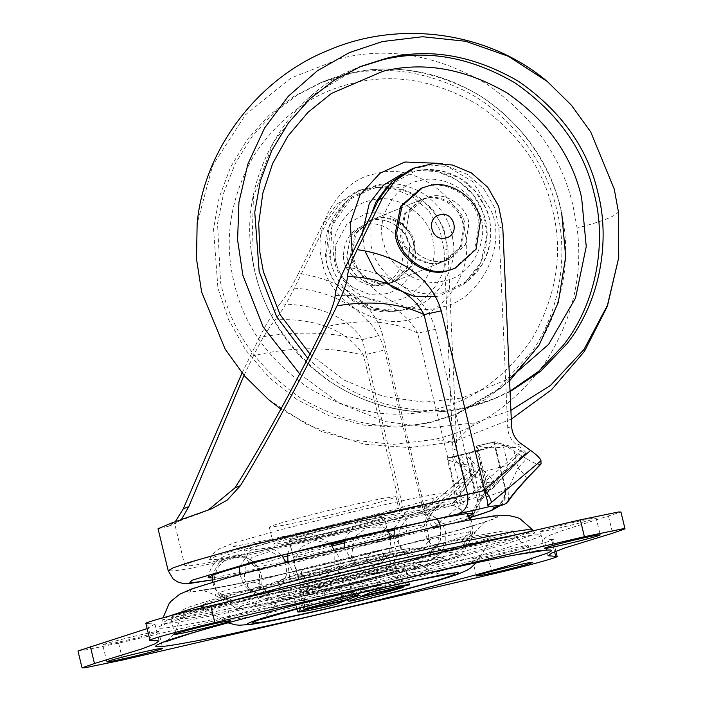 <?xml version="1.0" encoding="UTF-8"?>
<svg xmlns="http://www.w3.org/2000/svg" width="703" height="703" viewBox="0 0 703 703"><rect width="100%" height="100%" fill="white"/><g stroke="black" fill="none" stroke-linecap="round" stroke-linejoin="round"><path stroke-width="0.53" stroke-dasharray="3.52 2.64" d="M296.903 608.851L293.555 595.037L303.265 592.234L301.991 592.981L289.241 540.273L290.515 539.526C283.045 542.198 302.448 538.726 325.797 533.217C348.161 528.102 379.576 519.763 382.907 518.058C385.754 516.925 384.023 516.898 377.731 517.953C361.527 520.985 340.683 525.774 315.208 532.347L290.515 539.526C286.622 541.512 297.448 539.623 322.993 533.867C345.375 528.823 379.471 519.842 382.907 518.058C386.958 516.09 376.993 517.777 353.003 523.129C330.524 528.129 294.126 537.654 290.515 539.526L289.241 540.273L293.318 557.145L294.592 556.398C290.699 558.375 301.525 556.495 327.08 550.73C349.453 545.686 383.548 536.705 386.984 534.921L388.258 534.175L384.181 517.311L396.931 570.01L395.657 570.757C399.55 568.78 388.724 570.66 363.17 576.425C340.797 581.469 306.701 590.45 303.265 592.234L301.991 592.981L297.914 576.117L299.179 575.37C295.128 577.339 305.093 575.643 329.092 570.3C351.562 565.3 387.959 555.774 391.58 553.894L392.845 553.147L396.931 570.01L395.657 570.757C398.504 569.632 396.773 569.597 390.481 570.66L360.375 577.066L327.958 585.054L303.265 592.234C299.206 594.202 309.179 592.515 333.169 587.163C355.639 582.163 392.046 572.637 395.657 570.757L399.049 570.52L403.127 587.383M386.984 534.921C391.044 532.953 381.07 534.64 357.08 539.992L344.039 543.032M332.273 545.906L294.592 556.398M382.907 518.058L384.181 517.311L382.907 518.058M374.752 218.958C389.91 213.905 411.378 227.746 413.654 243.95L411.193 266.05L394.84 281.367L390.209 282.834C373.486 288.45 350.841 271.455 350.656 254.108L354.76 233.862L370.112 220.426L374.752 218.958M409.77 245.523C407.494 229.319 386.026 215.478 370.868 220.531L366.237 221.999L350.885 235.435L346.772 255.681C346.957 273.028 369.602 290.031 386.325 284.416L390.965 282.94L407.318 267.632L409.77 245.523M445.017 260.593L449.656 259.126L465.412 244.969L468.91 223.958C467.89 207.095 445.658 191.295 429.559 196.717L424.928 198.184L409.172 212.35L405.675 233.361C406.694 250.224 428.927 266.015 445.017 260.593M401.791 234.934C402.81 251.797 425.043 267.588 441.141 262.175L445.772 260.699L461.528 246.542L465.026 225.531C464.006 208.668 441.774 192.868 425.684 198.29L421.044 199.757L405.288 213.923L401.791 234.934M351.474 521.723L408.267 509.297L423.549 506.705L428.118 506.784L425.693 508.111C419.287 511.38 359.901 527.18 316.807 537.057L267.035 547.918L245.347 551.003L247.728 549.474C254.055 546.31 308.529 531.696 351.474 521.723M357.256 518.955L433.663 502.17L455.491 498.33L463.848 497.882L460.535 500.009C451.625 504.561 368.987 526.547 309.012 540.299L237.131 555.924L215.865 559.526L209.503 559.412L212.886 557.567C221.691 553.164 297.501 532.83 357.256 518.955M469.042 515.984L409.621 533.428L311.921 557.655L212.561 577.954M393.979 530.185L418.461 525.457L426.809 524.886L424.507 526.195L393.996 535.422M390.622 536.336L322.062 553.437L287.773 561.091M344.136 541.512L388.364 531.389M285.497 561.574L263.054 565.862L254.785 566.504L257.07 565.115L283.186 557.092M287.536 555.906L331.491 544.588M461.827 455.131L465.667 453.628L447.916 457.75L447.398 458.488L461.827 455.131L463.558 464.147L471.045 465.799L472.152 461.089C468.303 457.75 466.309 455.228 466.177 453.523L447.855 457.767M471.722 517.136L479.464 510.141L480.439 498.629L469.384 452.96L476.898 451.326L447.916 457.75L447.486 459.788L453.426 484.349L458.699 482.39L461.537 501.995L451.897 505.483L452.214 503.691L455.131 500.879L465.518 482.39L453.426 484.349C455.157 495.571 455.447 501.503 454.305 502.153L477.935 472.46L477.232 472.565C478.594 472.644 478.102 471.66 475.746 469.63L465.518 482.39L461.133 464.261L447.486 459.788M481.133 497.627L484.437 495.685L485.606 492.223L481.502 482.68L488.075 474.455L494.64 482.926L492.645 483.269L481.133 497.627C474.613 505.861 471.467 512.399 471.687 517.232L478.216 505.193L477.592 499.895L466.256 454.287L466.177 453.523L469.384 452.96M492.829 442.547L477.214 445.869L495.237 441.73L507.241 446.844L515.703 447.679L506.555 446.704L492.829 442.547L494.965 441.739L477.214 445.869L476.432 446.827L486.687 491.52L482.645 472.495M478.409 445.904C483.594 447.899 491.977 448.277 503.55 447.046L507.935 465.175L491.898 489.27L526.143 452.714L493.55 486.915M459.964 455.263L474.086 451.212L477.996 448.18L476.713 447.082L482.882 472.583C482.346 472.012 490.694 469.542 507.935 465.175L521.283 451.15C524.289 452.917 525.906 453.444 526.143 452.714L522.672 449.129L471.775 492.979L475.553 492.118L474.472 490.606L435.456 329.32C424.181 289.952 382.353 269.829 345.27 267.5M475.553 492.118L491.898 489.253C488.313 490.518 486.713 491.309 487.074 491.625L488.603 492.047L481.81 495.483L461.537 501.995M526.152 479.367C527.716 478.831 525 475 517.997 467.873L509.121 487.1L505.053 488.647L505.738 489.016L494.833 443.945L493.998 442.978L505.053 488.647C508.111 489.358 499.903 492.689 480.439 498.629L477.592 499.895L481.502 482.68L477.407 465.764L488.075 474.455M541.125 463.593C540.326 465.667 535.475 464.077 526.573 458.831L517.997 467.873L513.902 450.957L507.241 446.844M508.401 501.046L509.121 487.1M470.298 518.111L437.881 527.558L403.188 536.002L437.881 527.558L433.531 527.558L487.53 482.425C483.629 481.493 478.418 478.769 471.915 474.244L425.851 513.594C430.324 519.218 434.199 522.9 437.459 524.623M494.64 482.926L484.437 495.685C479.077 503.55 476.977 506.96 478.137 505.923L478.216 505.193M382.564 334.672C371.869 297.58 333.266 278.001 298.459 273.476C292 286.446 285.822 296.604 279.908 303.968C309.856 304.285 344.945 312.765 362.379 339.628L382.564 334.672L425.851 513.594L425.087 514.447C428.162 520.923 430.974 525.29 433.531 527.558M481.942 490.756L526.134 452.565M424.77 512.724L423.54 511.274L471.739 469.789L476.95 472.513L432.591 510.782L420.763 513.673L423.54 511.274L384.523 349.989L363.46 355.164C345.085 326.122 306.526 317.8 274.978 320.023C281.13 312.369 287.58 301.745 294.337 288.16L327.703 220.338L340.691 202.605L360.05 190.082L356.166 191.655L336.807 204.178L323.819 221.92L327.703 220.338M452.214 503.691L476.95 472.513M472.152 461.089L477.407 465.764M495.237 441.73L493.893 442.846L505.053 488.647L504.35 498.524L497.627 506.459M420.763 513.673L204.819 563.578L190.408 565.722L184.81 565.537L189.441 562.927L203.668 558.085L252.491 544.236L471.775 492.979M335.12 295.629C366.087 293.678 401.975 303.107 417.652 333.178L435.456 329.32M323.371 327.387C361.07 318.406 392.502 320.34 417.652 333.178L457.073 496.116M402.881 518.111L363.46 355.164C328.178 346.491 291.534 346.676 253.537 355.727C260.901 340.683 268.054 328.784 274.978 320.023M279.908 303.968C273.476 312.009 266.701 323.099 259.583 337.247C295.453 331.051 329.716 331.842 362.379 339.628L405.824 519.183C407.722 528.788 406.844 534.394 403.188 536.002L212.578 579.87L224.143 577.699L302.861 560.581L403.443 535.95M476.898 451.326L490.509 447.398L494.833 443.945M461.133 464.261L463.558 464.147M506.555 446.704L503.55 447.046M471.045 465.799L475.746 469.63M487.53 482.425L492.645 483.269M471.915 474.244L462.231 467.372C456.528 463.101 453.417 457.381 452.925 450.236L444.059 250.409L439.929 230.083L429.032 211.058L412.643 196.682L393.759 188.843L375.226 187.279L356.166 191.655M471.739 469.789L466.115 465.799L462.231 467.372M360.05 190.082L379.102 185.706L397.643 187.262L416.519 195.109L432.907 209.485L443.804 228.51L447.934 248.836L456.801 448.655C457.301 455.808 460.403 461.52 466.115 465.799M521.283 451.15L515.703 447.679M410.983 169.414L430.034 165.047L448.576 166.602L467.451 174.441L483.84 188.817L494.736 207.842L498.866 228.167L507.733 427.995C508.234 435.139 511.336 440.86 517.048 445.131L522.672 449.129M526.573 458.831L513.902 450.957M199.45 513.603L208.211 510.053L199.45 513.603C179.863 520.589 171.892 523.823 175.539 523.304L181.436 519.464M158.043 528.735L168.544 526.266L175.311 521.679M184.81 565.537L174.599 523.313L175.539 523.304L166.778 526.855M244.038 375.376L253.537 355.727M242.043 372.985L259.583 337.247M298.459 273.476L323.819 221.92M451.897 505.483L432.591 510.782M391.395 282.272L396.026 280.805L411.896 266.393L415.139 245.154C413.803 228.501 391.799 213.211 375.982 218.536L371.36 220.004L355.99 233.501L351.966 253.801C352.265 271.05 374.804 287.843 391.395 282.272M439.902 262.588L444.533 261.121L460.403 246.709L463.646 225.47C462.31 208.817 440.306 193.536 424.489 198.861L419.867 200.32L404.497 213.817L400.473 234.125C400.772 251.366 423.311 268.159 439.902 262.588M307.782 358.337L322.185 371.281C365.639 407.301 425.71 417.6 470.641 406.132L495.887 398.126L510.07 391.597M345.252 74.993L319.997 82.998L293.467 96.61L268.774 115.547L247.377 139.396L230.558 167.2L219.178 197.543L213.527 228.826L217.939 288.3L228.422 319.285L245.321 349.558L268.572 377.054L297.307 399.752L329.856 416.053L364.101 425.139L397.88 427.116L429.41 422.863L454.656 414.858L497.496 389.567L532.795 350.569C561.583 307.817 567.787 252.324 556.723 209.556C546.776 165.047 513.858 116.593 466.353 91.636C424.401 70.898 384.031 65.353 345.252 74.993M268.581 399.629L307.431 424.797L350.226 439.858L393.302 444.393L433.452 439.586C476.66 430.236 513.621 405.016 544.35 363.943C572.391 320.515 583.305 275.233 577.093 228.071L573.007 205.768C561.873 156.962 532.874 116.241 486.01 83.595C436.704 55.045 388.434 46.609 341.201 58.27L290.91 78.068L245.488 114.747L212.596 165.609L197.148 223.58M299.706 373.917L339.69 403.373L385.112 421.598L431.449 427.67L474.683 422.855L510.905 410.359M473.093 558.648C470.799 559.816 477.179 558.709 492.223 555.317C505.395 552.347 525.475 547.057 527.505 546.003C529.886 544.843 524.016 545.844 509.895 548.99C496.661 551.934 475.219 557.541 473.093 558.648L472.346 559.087L476.423 575.959M527.505 546.003L528.252 545.563L532.329 562.426M541.002 531.099C538.709 532.268 545.089 531.152 560.133 527.76C573.305 524.79 593.385 519.499 595.415 518.445C597.796 517.294 591.926 518.287 577.796 521.433C564.571 524.376 543.129 529.992 541.002 531.099L540.255 531.538L544.333 548.402M595.415 518.445L596.162 518.006L600.239 534.878M171.418 616.997C169.124 618.165 175.504 617.049 190.548 613.657C203.721 610.687 223.809 605.397 225.83 604.343C228.211 603.192 222.341 604.185 208.22 607.33C194.986 610.274 173.544 615.89 171.418 616.997L170.671 617.436L174.748 634.299M225.83 604.343L226.577 603.903L230.654 620.775M391.58 553.894C395.473 551.908 384.638 553.797 359.092 559.553C336.719 564.597 302.615 573.586 299.179 575.37M103.508 644.546C101.214 645.714 107.594 644.607 122.638 641.215C135.811 638.245 155.899 632.955 157.92 631.9C160.31 630.74 154.432 631.742 140.31 634.888C127.076 637.832 105.635 643.438 103.508 644.546L102.761 644.985L106.838 661.857M157.92 631.9L158.667 631.461L162.744 648.324M344.171 579.114L421.299 561.759L443.909 558.516L441.475 560.115L327.721 590.318L275.251 601.698L259.504 604.36L254.952 604.229L257.447 602.884C261.771 601.083 272.72 597.761 290.295 592.928L344.171 579.114M280.673 597.488C284.733 595.801 295.778 592.55 313.793 587.752L365.709 574.905L403.162 566.741L420.06 564.316L418.241 565.511L333.213 588.095L293.995 596.601L282.219 598.587L278.81 598.49L280.673 597.488M204.213 604.123C214.512 598.842 311.526 573.077 380.622 557.277L424.155 547.461C453.092 541.178 473.576 537.224 485.632 535.598L493.48 535.704L489.613 537.786L423.979 557.18L313.195 584.632L235.496 601.566L210.294 606.03L200.434 606.601L204.213 604.123M508.093 533.498L433.953 555.396L308.828 586.407L218.229 606.083L190.32 610.881L181.295 610.933L185.733 608.42C195.249 604.466 221.111 596.856 263.326 585.599C304.232 574.869 344.321 564.948 383.583 555.836L474.068 536.125L502.302 531.196L512.487 530.809L508.093 533.498M240.259 606.882C250.136 601.9 346.201 577.031 400.077 565.388L445.922 555.968L458.233 554.149L461.625 554.518L449.604 559.272L323.661 591.97L264.205 604.923L237.368 608.772L240.259 606.882M377.3 550.669C387.002 549.526 384.919 562.382 375.191 564.096C364.523 563.112 363.715 558.99 372.775 551.723L432.758 538.428C424.647 541.248 421.528 554.315 429.225 552.171C436.15 551.301 442.705 537.514 436.141 537.733L432.758 538.428M309.821 566.996C320.12 565.52 323.802 577.014 313.846 578.982C304.575 581.899 296.385 571.548 305.366 568.129L372.775 551.723M251.788 582.356C259.996 581.188 269.179 591.276 261.639 592.849C255.426 595.186 243.01 586.021 248.598 583.262L305.366 568.129M218.747 592.62L229.679 597.84L231.384 601.953L218.176 594.009L217.684 593.051L248.598 583.262M219.556 595.046L219.898 595.836L233.66 603.859L231.621 600.037L220.891 594.887L214.837 595.046L217.684 593.051M253.994 588.973C247.922 591.197 259.934 599.984 266.622 598.139C274.565 597.005 265.989 587.506 257.377 588.279L220.891 594.887M312.835 576.038C303.626 579.184 311.174 588.912 320.665 586.214C329.795 580.863 328.696 577.119 317.361 574.984L257.377 588.279M380.314 559.702C371.114 566.803 371.676 570.678 382.001 571.328C391.518 569.421 394.26 557.207 384.769 558.577L317.361 574.984M438.347 544.35C430.631 547.523 426.906 560.01 434.217 557.461C440.667 556.135 447.626 542.742 441.537 543.445L384.769 558.577M471.388 534.087L464.49 543.34L463.708 548.094L472.46 533.656L441.537 543.445M470.579 531.661L470.615 533.208L462.846 545.642L461.651 541.732L469.244 531.811L475.386 532.013L472.46 533.656M77.971 650.987L80.634 650.96L118.587 643.148L488.172 557.251C524.552 548.858 562.048 538.34 551.574 539.456L554.553 551.785M555.862 551.257L553.041 539.57L543.946 538.902L548.024 555.765M147.138 628.605L154.976 624.088L147.349 623.535L151.426 640.407M145.881 623.429L147.349 623.535M543.946 538.902L547.874 536.064L560.511 531.16L620.951 512.012M325.445 516.099L283.74 525.29L269.337 527.232L271.033 526.239C275.418 524.043 313.635 513.805 343.389 506.907L381.518 498.559L395.921 496.617L394.225 497.61C389.884 499.745 354.91 509.192 325.445 516.099M329.531 532.962L287.826 542.162L273.414 544.104L275.11 543.111C279.495 540.906 317.712 530.668 347.475 523.77L385.596 515.422L399.998 513.48L398.302 514.473C393.961 516.608 358.987 526.055 329.531 532.962M303.415 607.12L299.873 592.471L303.265 592.234C295.796 594.905 315.199 591.434 338.547 585.924C360.911 580.81 392.327 572.47 395.657 570.757L396.967 576.17C397.59 579.421 396.694 581.443 394.269 582.216L400.271 587.251M367.678 591.109L361.992 587.989L358.073 595.459M309.715 608.297L309.751 601.865L352.01 592.04L362.177 587.805L359.409 593.068M361.992 587.989C362.528 587.55 362.423 585.713 361.685 582.471L374.506 589.501M355.648 593.973L361.685 582.471L360.375 577.066L375.288 573.332L378.952 588.473M300.62 607.858L304.566 597.638C305.506 600.828 307.229 602.234 309.751 601.865L306.807 609.475M303.265 592.234L304.566 597.638L304.513 609.299M352.493 600.722L339.857 591.328C340.674 594.536 341.394 596.126 342.027 596.091L346.843 599.668M346.676 599.703L341.711 596.021L352.01 592.04L345.929 600.388M336.684 604.132L342.027 596.091M354.444 600.309L350.366 583.446L338.547 585.924L339.857 591.328L330.173 605.907M397.362 588.429L394.269 582.216L352.01 592.04L358.381 595.037M407.837 585.283L396.967 576.17L402.564 587.427M338.547 585.924L323.635 589.659L327.712 606.531M395.657 570.757L405.359 567.954L408.707 581.803M360.375 577.066L348.556 579.553L352.238 594.8M348.837 599.202L352.01 592.04L356.579 596.065M348.556 579.553C326.869 584.834 310.638 589.14 299.873 592.471M405.359 567.954C404.172 567.4 394.146 569.193 375.288 573.332M350.366 583.446C372.054 578.165 388.276 573.85 399.049 570.52M293.555 595.037C294.742 595.59 304.768 593.798 323.635 589.659M346.869 255.874C347.598 262.614 350.525 268.906 355.665 274.741C365.085 283.652 375.305 286.85 386.307 284.337L390.93 282.87L406.8 268.458L410.042 247.219C408.961 240.558 405.684 234.442 400.218 228.87C390.938 220.953 381.158 218.194 370.885 220.61L366.263 222.069L350.894 235.567L346.869 255.874M402.388 224.178C390.71 214.222 378.425 210.759 365.507 213.791L346.851 224.134L335.893 244.407L335.12 256.05C335.665 265.339 339.417 273.933 346.368 281.841L353.583 288.002L369.356 294.346L384.893 293.907C400.965 291.297 416.642 272.386 415.394 253.994C415.324 242.983 410.991 233.044 402.388 224.178M444.999 260.523L449.621 259.055L465.5 244.644L468.734 223.405C467.407 206.752 445.403 191.471 429.586 196.787L424.955 198.255L409.585 211.752L405.561 232.06C405.859 249.301 428.399 266.094 444.999 260.523M453.611 268.88L474.613 249.811L478.901 221.7C477.144 199.678 448.022 179.441 427.09 186.488L420.965 188.43M452.53 456.897L458.699 482.39M467.214 519.455C463.787 519.86 464.982 519.165 470.808 517.373M425.087 514.447L189.582 568.639L174.159 570.906L168.193 570.678M294.337 288.16C331.412 290.515 373.249 310.585 384.523 349.989M474.086 451.212L490.509 447.398M473.769 462.688L471.959 463.426M456.801 448.655L452.925 450.236M509.385 448.242L511.204 447.503M517.048 445.131L520.923 443.558M507.733 427.995L511.617 426.422M447.934 248.836L444.059 250.409M498.866 228.167L502.75 226.594M345.92 295.374L368.53 308.617L392.977 311.332L400.605 310.076C428.47 306.051 452.969 269.592 445.895 240.373C443.523 224.459 435.034 210.689 420.429 199.072C403.997 188.299 387.617 184.907 371.289 188.896L347.897 200.232L328.837 226.972L326.007 258.599C328.002 272.07 334.637 284.337 345.92 295.374M452.732 238.835C450.465 222.201 441.721 207.816 426.493 195.68C409.647 184.625 392.845 181.154 376.096 185.249L352.106 196.875L332.036 225.804L330.182 259.53C332.66 272.325 339.294 283.959 350.076 294.452L373.267 308.028L398.337 310.805L406.167 309.522C434.419 305.401 459.525 268.731 452.732 238.835M370.973 215.259L370.929 245.356L371.746 248.379C378.021 278.089 417.274 301.165 444.595 292.228L467.987 280.892L482.302 264.319C492.328 244.653 493.462 225.909 485.711 208.106L475.571 191.567L460.184 178.404L441.633 170.943L422.916 169.801L415.28 171.049L387.564 186.198M435.649 296.692L439.788 295.875L463.778 284.249L478.453 267.263C488.269 248.159 489.789 229.855 483.031 212.332L473.057 194.494L457.143 180.003L437.512 171.664L417.556 170.319L409.726 171.602L401.984 173.966M362.405 232.667L364.242 247.808L365.305 251.683M463.778 284.249L467.987 280.892C481.467 269.715 489.033 255.303 490.685 237.658C490.914 224.336 489.314 214.459 485.87 208.044L479.261 196.111C473.453 187.842 466.001 181.295 456.915 176.471C445.895 170.891 434.568 168.658 422.916 169.801L417.556 170.319C444.243 166.611 474.49 186.515 482.882 212.411L486.977 235.189L480.887 262.553L463.778 284.249M359.418 67.013L310.577 96.531L273.572 141.637L253.44 196.787L251.806 252.702C256.718 297.94 278.968 337.958 318.547 372.757C362.001 408.777 422.072 419.076 467.003 407.608L492.249 399.603L510.053 391.14M433.048 421.387L458.294 413.382L501.134 388.091L536.433 349.092C563.481 303.933 571.794 258.388 561.363 212.464C552.373 166.681 519.139 115.96 469.991 90.16C428.039 69.421 387.669 63.876 348.89 73.516L323.644 81.522L297.615 94.808L273.335 113.227L252.166 136.391L235.338 163.412L223.686 193.009L217.535 223.651L220.566 282.439L221.577 286.824C231.735 331.35 258.186 368.495 300.946 398.276C345.92 424.322 389.954 432.029 433.048 421.387M334.153 257.931C335.841 284.32 370.639 308.951 395.807 300.471C418.83 297.149 439.076 267.017 433.233 242.878C431.545 216.489 396.738 191.857 371.579 200.329C348.547 203.659 328.301 233.791 334.153 257.931M478.286 211.269C470.351 188.791 440.544 174.256 420.086 180.653C394.278 184.089 374.339 220.276 384.102 244.556C389.286 269.108 421.73 288.177 444.314 280.796C472.68 276.938 491.907 235.83 478.286 211.269M352.291 253.229L352.985 255.637C360.982 290.972 407.661 317.861 440.069 307.308C479.771 302.009 508.12 245.066 490.641 209.626L472.442 181.471L442.6 163.5M309.961 354.075L344.417 380.27L383.882 396.615L424.304 402.178L462.02 398.047L509.49 378.486M353.864 83.077C313.951 91.759 280.717 115.74 254.178 155.02C230.821 196.48 223.87 237.922 233.326 279.337L234.266 283.45C243.809 325.278 268.66 360.182 308.819 388.153C351.078 412.626 392.441 419.858 432.916 409.858C472.838 401.176 506.063 377.195 532.61 337.915C555.959 296.455 562.91 255.013 553.463 213.598L552.514 209.485C542.98 167.657 518.12 132.753 477.961 104.782C435.702 80.309 394.339 73.077 353.864 83.077M322.132 260.672C326.403 297.967 375.824 330.902 410.965 319.118C444.006 314.303 473.356 271.428 465.421 236.472C463.488 197.894 412.714 161.391 375.815 173.817C341.017 178.676 311.657 225.478 322.132 260.672M618.324 211.348C617.401 215.513 603.657 221.085 577.093 228.071M474.683 422.855L456.396 440.851L452.662 442.029L433.452 439.586M169.388 616.03L162.832 619.475L172.912 619.405L204.09 614.053L305.304 592.075L500.914 541.864L527.9 532.962L532.812 529.965M520.651 533.718L534.781 532.909L529.834 535.923L503.981 544.491C463.778 556.767 370.771 580.458 305.814 595.415L228.73 612.533L179.168 621.97L166.409 623.552L162.428 622.99L167.411 620.16L189.836 612.629L226.665 602.049M293.221 584.404L263.01 593.56L260.716 594.791L264.908 594.914L279.39 592.471L327.633 582.005L392.845 565.845C414.243 560.124 427.371 556.249 432.231 554.228L434.472 552.76L426.589 553.41C410.165 556.02 375.253 563.762 342.756 571.706L293.221 584.404M427.486 571.39L429.507 570.071L410.78 572.76L369.295 581.794L311.789 596.021C291.833 601.346 279.609 604.94 275.11 606.812L273.045 607.919L276.903 608.016L290.198 605.758C316.508 600.617 356.483 591.241 392.863 581.636C411.659 576.592 423.197 573.182 427.486 571.39M472.847 558.12L479.718 558.217L476.326 560.045C467.302 564.676 382.3 587.242 321.763 601.083C290.594 608.35 264.433 613.947 243.3 617.893L222.965 620.336L226.269 618.157C233.176 615.283 251.665 609.8 281.727 601.715C327.624 589.527 379.277 577.145 418.979 568.516C444.331 563.006 462.284 559.544 472.847 558.12M512.1 539.623L516.556 536.907L506.222 537.294L477.574 542.294L385.745 562.295C345.902 571.548 305.216 581.618 263.704 592.506C220.865 603.93 194.617 611.645 184.959 615.661L180.451 618.218L184.054 618.719L195.566 617.296L240.303 608.772L309.882 593.323C368.513 579.817 452.468 558.437 488.761 547.356L512.1 539.623M436.141 537.733L469.244 531.811M508.946 547.057L535.493 538.261C547.347 533.559 539.544 533.577 512.083 538.313C480.597 544.122 441.036 552.567 393.408 563.665C303.336 584.263 176.857 617.849 163.43 624.739C147.489 631.329 168.474 628.719 226.375 616.909L305.515 599.334C372.195 583.973 467.68 559.658 508.946 547.057M191.682 589.219C202.596 583.622 305.348 556.337 378.539 539.605L430.06 528.032C486.221 516.204 507.531 513.181 493.972 518.963L471.326 526.433C437.319 536.749 360.709 556.231 307.123 568.578C268.423 577.594 236.287 584.457 210.707 589.176C188.395 593.024 182.051 593.042 191.682 589.219M282.553 579.237C287.088 576.908 329.804 565.564 360.226 558.613L404.023 549.421C410.174 548.498 411.571 548.7 408.206 550.027L378.97 558.657L330.533 570.651C298.784 578.147 272.395 582.866 282.553 579.237M406.703 544.043C453.022 531.907 481.283 523.735 491.485 519.543C500.958 515.782 494.719 515.8 472.776 519.587C447.618 524.218 416.009 530.976 377.95 539.842C305.972 556.301 204.907 583.139 194.177 588.639C184.784 592.365 190.847 592.383 212.385 588.683C237.544 584.07 269.319 577.286 307.712 568.34L406.703 544.043M608.526 516.354L612.612 533.217M118.587 643.148L122.665 660.012M488.172 557.251L492.249 574.114M343.512 256.27C342.915 272.887 364.321 289.741 380.455 284.364C394.427 280.348 401.975 270.47 403.091 254.741C404.708 237.491 382.942 219.371 366.07 224.907C351.342 229.345 343.82 239.793 343.512 256.27M366.237 221.999L370.112 220.426M390.965 282.94L394.84 281.367M449.656 259.126L445.772 260.699M421.044 199.757L424.928 198.184M428.118 506.784L434.296 498.963L437.969 496.582L431.668 498.796C413.716 504.789 355.375 519.965 311.06 530.185C279.592 537.496 255.637 542.575 239.187 545.414L231.92 546.433C234.037 546.328 241.094 547.294 245.347 551.003M209.503 559.412C212.139 554.403 215.654 550.748 220.048 548.445L234.538 542.751L281.631 529.438L352.467 511.854L410.297 498.998L435.095 494.323L449.876 492.961C451.862 492.258 456.519 493.893 463.848 497.882M208.15 577.681C211.032 561.504 221.137 557.312 229.714 554.087L246.507 548.7L285.251 538.015L354.646 520.818L412.52 507.944L443.039 502.425C445.843 501.634 450.57 501.652 457.231 502.504C458.962 502.786 466.739 504.394 473.4 513.506M254.785 566.504L243.941 557.356L234.38 555.352L243.15 554.069C259.873 551.099 283.239 546.117 313.248 539.139L358.46 528.234C392.362 519.728 417.011 513.058 432.38 508.216L439.858 505.642L436.009 508.084L432.292 511.775L426.809 524.886M500.518 443.549L513.12 447.011M504.965 488.603L503.497 500.061L499.517 504.912L496.872 506.643M500.29 505.633L502.381 503.489L505.114 498.787L505.738 489.016M477.275 499.833L475.887 511.151L471.845 516.134L468.558 518.173L470.052 517.654M212.051 508.603L203.984 511.881M168.544 526.266L176.611 522.988M477.996 448.18L488.603 492.047M392.977 311.332L398.337 310.805C369.268 315.357 335.103 289.908 330.322 259.416C325.269 240.171 332.844 211.111 352.106 196.875L347.897 200.241C329.839 216.313 322.501 235.813 325.867 258.722C329.241 289.091 362.713 315.884 392.977 311.324M396.026 280.805L444.533 261.121M419.867 200.32L371.36 220.004M495.887 398.126L492.249 399.603C476.616 405.93 460.43 409.849 443.681 411.36C406.896 414.673 371.5 406.343 337.502 386.369C290.945 358.776 257.834 306.772 251.525 252.895C239.451 178.131 287.509 93.279 357.59 67.743L361.228 66.267M320.006 82.998L323.644 81.522C341.175 74.439 359.321 70.37 378.056 69.342C414.506 67.321 449.243 76.601 482.276 97.199C524.904 126.575 551.363 164.941 561.644 212.288M454.656 414.858L485.132 399.594L509.596 380.824M280.892 409.084L321.051 431.326L364.743 444.234L409.401 447.618L452.662 442.029L511.292 419.137M163.078 617.744L162.428 622.99L160.829 626.065L165.205 624.088C173.439 620.907 188.325 616.267 209.863 610.16C236.393 602.656 269.53 593.921 309.302 583.956C363.697 570.423 412.283 559.043 455.052 549.816C494.842 541.24 521.257 536.31 534.306 535.018L537.602 534.913L534.781 532.909L533.349 530.774M443.909 558.516L434.472 552.76C426.765 549.245 422.881 547.795 422.811 548.402L416.422 547.901L406.615 548.876C395.297 550.765 379.427 554.096 359.005 558.867L297.105 574.579L274.152 582.427C272.711 581.829 268.23 585.951 260.716 594.791L254.952 604.229M278.81 598.49L273.045 607.919C268.59 613.737 266.165 616.496 265.76 616.188L260.128 619.695M420.06 564.316L429.507 570.071C443.637 576.961 443.426 573.797 446.37 574.632M476.432 562.699L493.48 535.704M227.939 622.814L200.434 606.601M181.295 610.933L180.451 618.218L174.775 633.078L169.845 638.535L164.88 641.962M512.487 530.809L516.556 536.907C521.38 544.597 531.178 549.14 531.143 548.788L535.194 550.097L541.415 550.906M461.625 554.518L475.386 532.013C481.66 524.403 485.624 520.668 487.284 520.826L484.569 521.872C471.599 526.468 445.465 533.893 406.176 544.148C373.442 552.637 338.661 561.152 301.824 569.676L248.774 581.443L214.327 588.253L199.142 590.538C201.146 589.703 206.374 591.197 214.837 595.046L237.368 608.772M440.561 525.765L440.35 540.335L435.878 548.217L419.919 556.477L404.076 552.294L394.075 536.002M394.313 528.023L406.167 511.81L423.355 509.508L437.161 518.84M390.754 536.758L389.532 553.823L380.727 563.841L370.437 567.444L352.642 562.057L344.365 547.672M344.382 539.649L355.692 523.19L372.845 520.343L387.195 529.623M334.11 550.159L334.25 564.219L327.536 574.992L319.153 579.993L312.73 581.267L304.355 580.247L293.485 573.253L287.879 561.706M287.773 553.753L291.35 544.403L310.498 533.568L330.419 543.032M285.752 562.251L286.798 574.043L282.351 584.518L268.265 593.543L260.602 593.938L256.156 593.007L251.56 591.03L247.271 587.963L244.108 584.492L239.741 574.448M239.609 566.776L250.655 549.913L271.507 547.813L281.877 555.282M231.384 601.953L237.236 602.48L244.442 601.109L253.695 595.098L259.767 583.648L259.425 572.224L253.739 562.172L243.95 555.959L232.403 555.08L219.784 561.495L213.176 573.165L212.789 575.23M212.807 582.137L213.782 586.188L218.176 594.009M219.898 595.836C217.675 593.464 213.123 585.59 214.362 577.971C217.315 562.576 227.271 555.695 244.231 557.321C259.811 560.766 266.947 581.17 258.221 593.27C252.816 600.002 247.518 603.543 242.333 603.903C237.799 604.378 234.907 604.369 233.66 603.859M287.659 561.759L290.321 583.139L281.138 594.914L270.743 598.78L264.39 598.71L256.384 596.03L250.136 591.1L244.24 578.657L245.215 567.479L251.885 557.33L270.444 551.354L287.263 561.196M330.41 543.902L341.236 560.344L337.062 578.007L326.702 586.188L317.993 587.963L309.417 586.504L298.485 578.314L293.81 562.892L301.025 546.96L315.172 540.343L330.41 543.902M393.39 536.152L397.16 556.925L390.464 567.839L385.806 571.231L377.195 574.052L363.469 571.688L351.377 557.365L354.189 537.338L366.641 527.716L382.318 527.909L393.03 535.686M442.372 550.563C440.939 553.489 437.512 556.425 432.09 559.377C425.456 563.964 416.229 561.961 404.401 553.358C390.85 539.869 402.116 512.997 421.87 513.717C434.542 514.904 442.38 520.791 445.386 531.38C446.475 541.451 445.474 547.848 442.372 550.563M463.708 548.094L456.361 551.934L446.616 552.918L430.008 543.463L425.992 523.313L431.906 512.654L442.266 506.309L454.252 505.852L464.639 511.011L467.205 513.559M471.036 519.649L472.785 525.87L472.478 534.201M470.615 533.208L471.318 526.749L470.096 519.825M466.941 513.594L451.01 503.779L437.398 505.729L427.072 514.956L423.601 528.366L428.083 541.345L438.663 549.588L450.105 551.117L457.266 549.157L462.846 545.642M154.976 624.088L159.054 640.96M269.337 527.232L273.414 544.104M395.921 496.617L399.998 513.48M390.93 282.87L449.621 259.055M366.263 222.069L424.955 198.255M353.583 288.002C342.361 279.838 336.21 269.196 335.111 256.077L335.893 244.407"/><path stroke-width="1.05" d="M344.039 543.032L332.273 545.906M212.561 577.954L208.15 577.681L211.7 575.66C220.883 571.064 299.909 549.869 362.212 535.405L442.635 517.76L465.245 513.814L473.4 513.506L469.042 515.984M393.996 535.422L390.622 536.336M388.364 531.389L393.979 530.185M287.773 561.091L285.497 561.574M283.186 557.092L287.536 555.906M331.491 544.588L344.136 541.512M470.026 517.61L470.808 517.373C488.453 511.977 495.887 508.963 493.119 508.322C492.328 508.067 495.923 506.819 503.893 504.569L506.45 503.128C511.081 496.318 517.645 488.4 526.152 479.367L540.915 464.182L541.002 460.729L487.715 505.571L489.402 506.652L504.156 504.517L496.872 506.643M526.152 479.367L541.125 463.593M506.45 503.128L508.401 501.046C513.146 494.525 516.459 490.105 526.626 479.244M471.687 517.232L470.298 518.111M489.402 506.652L254.697 561.548L191.928 580.256L189.59 583.077L212.578 579.87L190.873 583.27L182.587 583.341L177.806 582.022L173.219 579.087L168.193 570.678L173.21 567.822L188.668 562.541L241.973 547.382L483.787 490.632L530.607 450.43C536.925 455.008 540.396 458.444 541.002 460.729M441.264 310.858L424.058 314.601C409.111 286.727 376.36 277.254 347.475 276.551C347.651 271.543 350.876 262.579 357.15 249.662C392.063 254.266 430.614 273.775 441.264 310.858L484.543 489.78C488.849 495.474 491.169 499.78 491.502 502.689M483.787 490.632C486.722 497.162 488.031 502.144 487.715 505.571M378.636 199.678L382.511 198.097L395.499 180.363L414.858 167.841L410.983 169.414L391.624 181.936L378.636 199.678L345.27 267.5C338.714 280.972 335.331 290.348 335.12 295.629C334.751 301.692 330.832 312.281 323.371 327.387C295.084 384.84 260.453 447.697 234.934 487.9L208.202 510.053L171.391 523.12L158.043 528.735L168.193 570.678M459.085 513.322C466.23 510.299 469.033 503.91 467.504 494.156L424.058 314.601C400.367 303.151 371.36 300.225 337.018 305.831C343.749 291.815 347.238 282.061 347.475 276.551M414.858 167.841L433.918 163.465L452.451 165.02L471.335 172.868L487.724 187.244L498.62 206.269L502.75 226.594L511.617 426.422C512.118 433.566 515.22 439.278 520.923 443.558L530.607 450.43M337.018 305.831C307.316 367.572 269.785 437.468 240.47 485.65L227.254 500.079L212.051 508.603L208.211 510.053M382.511 198.097L357.15 249.662M175.311 521.679L183.255 508.867L242.043 372.985M181.436 519.464L188.791 506.626L244.038 375.376M510.07 391.597L540.572 371.316L566.943 343.811C601.293 300.155 610.116 238.985 597.954 192.824C587.796 148.307 561.337 111.153 518.586 81.372C473.602 55.326 429.568 47.619 386.483 58.27L361.228 66.267L334.698 79.878L310.005 98.815L288.608 122.674L271.789 150.468L260.409 180.82L254.758 212.104L259.17 271.569L276.631 316.728L307.782 358.337M510.905 410.359L550.519 385.385L583.982 349.488L607.418 305.401L618.745 257.544L618.324 211.348L614.237 189.045L590.705 131.918L571.363 105.178L547.312 81.495L508.462 56.328L465.658 41.266L422.591 36.732L382.432 41.547L349.417 52.576L317.325 70.818L288.344 96.232L264.653 127.902L247.904 163.992L238.941 202.148L237.588 239.943L242.878 275.356L263.168 326.904L299.706 373.917M547.312 81.495C485.878 29.807 397.336 20.853 329.848 49.72C260.488 76.53 204.098 147.279 197.148 223.58L196.506 258.932L201.647 292.079L225.18 349.206L244.53 375.947L268.581 399.629L280.892 409.084M477.17 575.511C474.877 576.688 481.256 575.572 496.3 572.18C509.482 569.21 529.561 563.92 531.582 562.866C533.972 561.715 528.102 562.708 513.972 565.853C500.738 568.797 479.305 574.413 477.17 575.511L476.423 575.959M531.582 562.866L532.329 562.426M545.08 547.962C542.786 549.131 549.166 548.015 564.21 544.623C577.391 541.653 597.471 536.363 599.492 535.317C601.882 534.157 596.012 535.15 581.882 538.305C568.648 541.248 547.206 546.855 545.08 547.962L544.333 548.402M599.492 535.317L600.239 534.878M175.495 633.86C173.21 635.029 179.581 633.913 194.626 630.521C207.807 627.551 227.886 622.26 229.907 621.215C232.298 620.055 226.428 621.048 212.297 624.202C199.063 627.146 177.631 632.753 175.495 633.86L174.748 634.299M229.907 621.215L230.654 620.775M107.585 661.418C105.301 662.586 111.672 661.47 126.716 658.078C139.897 655.108 159.976 649.818 161.998 648.764C164.388 647.612 158.518 648.605 144.387 651.751C131.153 654.695 109.721 660.31 107.585 661.418L106.838 661.857M161.998 648.764L162.744 648.324M147.138 628.605L77.971 650.987L82.049 667.85L84.712 667.832L122.665 660.012L492.249 574.114C528.63 565.722 566.126 555.203 555.651 556.328L548.024 555.765L551.96 552.927L564.597 548.032L612.612 533.217L625.029 528.876L622.366 528.893L584.413 536.714L214.828 622.612C178.448 631.004 140.952 641.523 151.426 640.407L149.959 640.292L145.881 623.429M625.029 528.876L620.951 512.012L618.288 512.03L580.335 519.851L210.751 605.749C174.37 614.141 136.874 624.659 147.349 623.535M90.388 646.646L94.474 663.509L142.489 648.702L155.126 643.799L159.054 640.96L151.426 640.407M94.474 663.509L82.049 667.85M555.862 551.257L557.119 556.433L555.651 556.328L554.553 551.785M352.238 594.8L352.634 596.416C330.946 601.698 314.724 606.012 303.951 609.343L348.837 599.202L358.196 595.388L359.409 593.068M358.073 595.459L354.584 596.003L355.648 593.973M374.506 589.501L376.905 590.819L370.393 592.594L367.678 591.109M307.044 608.877L306.807 609.475L299.241 611.443L300.62 607.858M296.903 608.851L297.641 611.9C298.828 612.462 308.854 610.67 327.712 606.531L336.684 604.132L345.929 600.388L306.807 609.475M346.843 599.668L348.89 601.346L346.676 599.703M402.239 586.777L402.564 587.427L358.249 597.524L349.004 601.276L354.444 600.309C376.131 595.028 392.362 590.722 403.127 587.383L402.933 586.601M397.362 588.429L397.133 587.98M358.381 595.037L361.157 596.346L409.445 584.826C408.258 584.272 398.232 586.065 379.365 590.204L378.952 588.473M303.951 609.343L303.415 607.12M297.641 611.9L299.241 611.443M402.564 587.427L403.127 587.383M408.707 581.803L409.445 584.826M376.905 590.819L379.365 590.204M352.634 596.416L354.584 596.003M346.368 599.782L345.929 600.388M358.249 597.524L356.579 596.065M361.157 596.346L370.393 592.594M422.424 187.842L420.965 188.43L400.631 206.287L395.306 233.159C395.701 255.971 425.526 278.203 447.495 270.822L455.069 268.291L476.072 249.222L480.36 221.111C478.594 199.081 449.481 178.852 428.549 185.9L422.424 187.842L402.09 205.698L396.764 232.561C397.16 255.382 426.985 277.606 448.945 270.233L455.069 268.291M440.06 214.793C425.35 217.543 431.264 242.008 445.676 237.983C460.386 235.241 454.472 210.777 440.06 214.793M493.119 508.322L497.627 506.459M470.808 517.373L491.502 510.51L500.29 505.633M234.934 487.9L240.47 485.65M183.255 508.867L188.791 506.626M387.564 186.198L375.894 202.025L370.973 215.259M401.984 173.966L383.425 185.161L369.33 203.378L362.405 232.667M365.305 251.683L375.27 271.437L392.441 287.527L414.041 296.262L435.649 296.692M510.053 391.14L538.577 371.404L563.305 345.287C597.655 301.631 606.478 240.461 594.316 194.3C584.158 149.783 557.699 112.629 514.947 82.849C469.964 56.802 425.93 49.096 382.845 59.746L359.418 67.013M442.6 163.5L404.919 162.006L380.112 173.158L360.033 194.916L350.235 223.203L352.291 253.229M509.49 378.486L548.604 344.391L575.52 298.081L586.249 246.577L581.618 197.675C572.075 155.846 547.224 120.942 507.065 92.972C464.806 68.507 423.443 61.266 382.968 71.267L331.438 93.429L307.949 112.375L287.931 136.092L272.641 163.5L262.843 193.123L258.713 223.308L259.873 252.526L263.37 271.639L280.075 314.61L309.961 354.075M533.349 530.774L532.812 529.965L526.899 529.746L510.642 532.074L451.757 543.77C402.397 554.412 347.467 567.4 286.973 582.743C244.978 593.481 212.675 602.295 190.065 609.185L169.388 616.03M226.665 602.049L287.369 586.021L391.439 560.678L520.651 533.718M546.02 553.63L518.559 562.725C475.852 575.766 377.063 600.924 308.063 616.812L226.19 635.002C166.277 647.226 144.572 649.923 161.057 643.104C174.95 635.969 305.814 601.223 399.014 579.913C448.294 568.428 489.226 559.693 521.802 553.683C550.212 548.788 558.287 548.762 546.02 553.63M456.792 574.369L458.523 572.409L443.795 574.395L377.933 588.464L296.086 608.78C271.261 615.459 255.989 619.984 250.286 622.357C243.554 625.037 248.238 624.958 264.346 622.137C281.806 618.886 303.406 614.255 329.145 608.262C379.145 596.829 449.34 578.191 456.792 574.369M274.978 619.782C254.855 623.561 248.387 624.009 255.576 621.136C262.641 617.506 329.25 599.817 376.685 588.973C426.185 577.286 467.337 569.931 451.511 575.599C445.992 577.892 431.15 582.277 406.984 588.763C360.208 601.118 308.81 613.165 274.978 619.782M580.335 519.851L584.413 536.714M210.751 605.749L214.828 622.612M470.052 517.654L471.722 517.136M561.644 212.288L565.687 256.788L558.314 302.369L539.175 344.997L509.596 380.824M618.745 257.544L607.374 306.28L584.413 351.395L551.539 389.752L511.292 419.137M532.812 529.965L520.009 518.752L517.118 517.487L507.953 515.352L493.691 515.923L466.827 520.448L430.86 527.83L316.57 554.474L228.264 577.655L191.717 588.912L179.66 594.246L171.075 601.206L169.072 603.666L163.078 617.744M164.88 641.962L191.216 633.262C218.58 625.072 258.335 614.422 310.462 601.311C354.822 590.239 396.58 580.318 435.719 571.557C468.11 564.316 494.78 558.744 515.747 554.86L541.275 550.906M227.939 622.814L235.426 624.844L239.354 625.222L251.674 624.343L291.622 616.698L332.581 607.48L396.729 591.715L435.06 581.355L456.739 574.65L466.994 570.274L470.544 568.033L476.432 562.699M260.128 619.695L301.262 607.691L347.704 595.898L410.754 581.363L446.37 574.632M394.075 536.002L394.313 528.023M437.161 518.84L440.561 525.765M344.365 547.672L344.382 539.649M387.195 529.623L390.754 536.758M287.879 561.706L287.773 553.753M330.419 543.032L334.11 550.159M239.741 574.448L239.609 566.776M281.877 555.282L285.752 562.251M212.789 575.23L212.807 582.137M287.263 561.196L287.659 561.759M393.03 535.686L393.39 536.152M467.205 513.559L471.036 519.649M470.096 519.825L466.941 513.594"/></g></svg>
